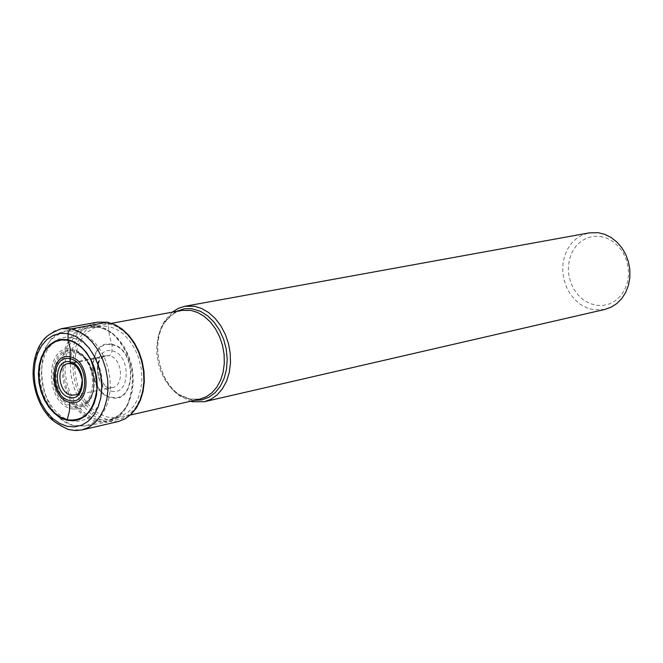 <?xml version="1.0" encoding="UTF-8"?>
<svg xmlns="http://www.w3.org/2000/svg" width="663" height="663" viewBox="0 0 663 663"><rect width="100%" height="100%" fill="white"/><g stroke="black" fill="none" stroke-linecap="round" stroke-linejoin="round"><path stroke-width="0.5" stroke-dasharray="3.31 2.49" d="M107.282 322.218L108.483 323.743L108.442 326.337L100.933 326.03L93.814 328.019L87.433 332.188L82.096 338.312L78.068 346.069L75.532 355.07L74.604 364.882L75.317 375.018L77.637 384.996L81.458 394.336L86.588 402.574L92.795 409.32L99.773 414.226L107.191 417.035L114.682 417.607L121.876 415.883L128.407 411.93L133.926 405.93L138.153 398.173L140.854 389.048L141.89 379.029L141.202 368.628L138.807 358.385L134.846 348.829L129.517 340.467L123.119 333.729L115.967 328.939L108.442 326.337L109.436 335.851L112.08 344.901L111.914 351.838L110.356 354.954L109.113 355.675L70.908 363.622M73.336 364.377C84.358 368.686 85.834 392.272 75.275 394.924M97.577 325.881L105.516 328.641L113.058 333.713C132.6 354.407 137.481 378.117 127.702 404.844C122.771 414.466 115.934 420.226 107.182 422.132L96.342 421.917L89.232 419.289L82.477 414.831L76.336 408.731L71.065 401.231L66.855 392.645L63.88 383.322L62.256 373.625L62.049 363.929L63.258 354.639L65.852 346.111L69.739 338.702L74.753 332.71L80.72 328.392L87.383 325.939L97.577 325.881M172.256 312.182L164.731 320.859C150.509 342.323 158.706 382.145 180.253 396.242L190.596 401.239M604.863 309.43L593.808 309.795L587.045 307.922L580.68 304.532L574.97 299.775L570.155 293.858L566.417 287.013L563.906 279.521L562.73 271.697L562.928 263.857L564.495 256.308L567.387 249.379L571.473 243.338L576.603 238.44L582.562 234.909L589.109 232.887M600.073 236.351L606.753 238.125L613.026 241.556L618.562 246.487L623.087 252.661L626.344 259.78L628.184 267.462L628.499 275.319L627.273 282.944L624.579 289.938L620.568 295.955L615.438 300.695L609.454 303.911L602.94 305.461L596.203 305.287L589.598 303.389L583.448 299.883L578.045 294.952L573.652 288.836L570.478 281.841L568.688 274.308L568.357 266.609L569.5 259.109L572.078 252.18L575.956 246.164L580.962 241.365L586.846 238.025L593.327 236.326L600.073 236.351M61.253 328.715L54.209 331.094L47.885 335.478L42.54 341.669L38.388 349.409L35.587 358.36L34.244 368.156L34.401 378.407L36.059 388.684L39.134 398.596L43.526 407.728L49.037 415.718L55.477 422.232L62.562 426.997L70.021 429.806L82.079 429.897M117.948 421.635L105.923 421.577L98.48 418.842L91.419 414.176L85.021 407.786L79.543 399.938L75.192 390.963L72.143 381.225L70.527 371.106L70.402 361.02L71.77 351.373L74.596 342.564L78.764 334.939L84.11 328.831L90.433 324.497L97.461 322.143M108.483 323.743L116.431 326.486L123.989 331.541L130.768 338.669L136.396 347.511L140.589 357.606L143.117 368.437L143.854 379.443L142.752 390.035L139.893 399.681L135.418 407.878L129.575 414.209L122.68 418.386L115.072 420.201L107.157 419.588L99.326 416.604L91.95 411.416L85.403 404.289L79.983 395.587L75.947 385.733L73.502 375.192L72.748 364.493L73.726 354.133L76.402 344.619L80.654 336.423L86.281 329.959L93.019 325.541L100.544 323.428L108.483 323.743M111.997 344.412C86.704 338.213 86.074 393.383 111.243 397.634C136.694 404.662 137.647 348.232 111.997 344.412M112.08 344.901C137.241 348.655 136.305 403.991 111.343 397.104C86.654 392.935 87.276 338.826 112.08 344.901M111.434 391.145C130.652 396.383 131.349 353.843 111.997 350.909C92.861 346.152 92.356 387.971 111.434 391.145M68.132 363.622L105.425 355.716C105.003 354.846 103.221 356.255 100.08 359.943C92.414 371.404 107.373 391.692 109.95 387.805L111.997 387.648C124.934 386.272 122.365 357.523 109.113 355.675L105.425 355.716C92.911 357.838 95.762 385.584 108.674 387.565L111.997 387.648L74.612 395.115M73.924 404.513C49.866 400.319 50.305 346.857 74.48 352.948C98.986 356.727 98.248 411.383 73.924 404.513M73.444 406.262C78.839 407.347 83.546 405.781 87.557 401.579C99.541 389.836 93.11 358.625 77.472 352.567L73.875 351.407C48.225 345.108 47.86 401.795 73.361 406.245L73.444 406.262M72.54 407.364L72.499 407.347C46.095 402.64 46.601 343.973 73.154 350.628L76.792 351.813C92.977 358.078 99.632 390.399 87.234 402.54C83.057 406.916 78.159 408.524 72.54 407.364M71.994 408.897L76.85 409.262L81.499 408.11L85.701 405.507L89.248 401.563L91.95 396.482L93.674 390.515L94.32 383.96L93.848 377.164L92.298 370.46L89.737 364.202L86.298 358.708L82.162 354.257L77.546 351.067L72.632 349.293C44.744 342.332 44.222 403.933 71.944 408.889L71.994 408.897M71.09 420.806L64.369 418.204L58.029 413.687L52.385 407.488L47.711 399.905L44.222 391.319L42.092 382.145L41.421 372.83L42.241 363.821L44.52 355.559L48.15 348.456L52.965 342.854L58.742 339.058L65.181 337.252L71.977 337.566L78.789 339.978L85.27 344.404L91.071 350.611L95.911 358.293L99.516 367.062L101.704 376.46L102.359 385.999L101.456 395.181L99.036 403.543L95.24 410.646L90.267 416.149L84.375 419.762L77.878 421.337L71.09 420.806M74.654 425.712L85.254 425.944L91.759 423.632L97.627 419.472L102.599 413.596L106.47 406.262L109.055 397.75L110.257 388.427L110.008 378.672L108.318 368.91L105.251 359.553L100.958 350.992L95.605 343.591L89.43 337.658L82.701 333.431L75.69 331.069L65.728 331.102C28.716 336.721 36.697 419.149 74.654 425.712M97.005 420.814L89.29 417.872L82.079 412.784L75.673 405.789L70.369 397.253L66.424 387.582L64.013 377.255L63.267 366.755L64.212 356.595L66.806 347.263L70.949 339.224L76.436 332.876L83.008 328.541L90.35 326.461L98.099 326.76L105.931 329.478L113.315 334.442C132.443 354.697 137.216 377.91 127.652 404.074C120.318 417.64 110.099 423.218 97.005 420.814M99.235 327.307L90.11 327.24L83.588 329.436L77.737 333.472L72.781 339.158L68.927 346.26L66.317 354.465L65.057 363.448L65.189 372.838L66.698 382.253L69.54 391.319L73.585 399.673L78.69 406.974L84.632 412.916L91.187 417.259L98.141 419.812L109.18 419.861L115.511 417.433L121.188 413.223L125.995 407.397L129.699 400.179L132.169 391.858L133.271 382.766L132.973 373.302L131.274 363.846L128.249 354.788L124.022 346.525L118.776 339.381L112.735 333.663L106.146 329.594L99.235 327.307M180.253 396.242L179.341 394.593L190.389 399.242L200.168 399.051L189.22 399.093L182.333 396.698L175.861 392.595L170.001 386.935L164.996 379.974L161.034 371.993L158.283 363.316L156.841 354.299L156.783 345.29L158.101 336.671L160.753 328.782L164.631 321.953L169.587 316.466L175.43 312.563L181.911 310.408C178.546 309.464 172.753 313.574 164.548 322.732C150.982 343.185 158.805 381.159 179.341 394.593L191.052 399.814L194.566 400.336M176.267 311.444L169.836 316.143L164.548 322.732L164.731 320.859M107.804 322.293L107.373 322.21M87.557 401.579C99.342 389.322 93.135 359.172 77.472 352.567L76.792 351.813C92.853 357.216 99.856 391.236 87.234 402.54L87.557 401.579M87.383 325.939L65.728 331.102C51.184 337.376 49.7 341.122 45.697 347.329C41.313 355.865 39.366 365.586 39.855 376.493C40.75 387.449 43.924 397.444 49.377 406.485C54.291 413.165 54.971 416.422 72.822 425.356L85.254 425.944L107.182 422.132M111.541 323.312L90.11 327.24L98.638 327.224L101.804 327.986L108.168 330.804L113.315 334.442L113.058 333.713M130.42 415.005L109.18 419.861C112.876 420.615 125.937 410.422 127.652 404.074L127.702 404.844"/><path stroke-width="0.99" d="M70.17 356.918L70.121 348.125L68.016 340.243L70.121 348.125L70.17 356.918C91.693 360.282 91.071 408.333 69.698 402.317C48.523 398.645 48.913 351.514 70.17 356.918L70.063 358.782C50.512 353.785 50.148 397.145 69.623 400.51C89.265 406.021 89.82 361.882 70.063 358.782L70.029 361.907C86.82 364.559 86.364 402.06 69.656 397.41C53.065 394.56 53.388 357.622 70.029 361.907L71.272 363.689L73.336 364.377M68.811 363.531L70.775 363.556C75.731 363.946 79.56 369.415 82.262 379.982C81.135 390.192 78.806 395.173 75.275 394.924L70.941 395.115C58.129 393.076 55.609 365.023 68.132 363.622L70.908 363.622M190.596 401.239L192.552 401.737L204.486 401.695L211.265 399.126L217.365 394.725L222.528 388.667L226.547 381.184L229.241 372.573L230.484 363.191L230.227 353.42L228.478 343.683L225.312 334.376L220.854 325.889L215.301 318.571L208.895 312.721L201.883 308.577L194.574 306.298L184.836 306.281L178.248 308.386L172.256 312.182M184.836 306.281L589.109 232.887L598.125 232.68L604.822 234.354L611.187 237.536L616.963 242.094L621.902 247.854L625.797 254.584L628.483 262.001L629.85 269.8L629.842 277.656L628.458 285.247L625.764 292.259L621.869 298.408L616.946 303.439L611.203 307.16L604.863 309.43L204.486 401.695M68.016 340.243L61.526 339.937L55.385 341.652L49.874 345.274L45.283 350.619L41.819 357.415L39.639 365.305L38.86 373.915L39.507 382.824L41.537 391.593L44.869 399.797L49.335 407.049L54.722 412.974L60.772 417.292L67.195 419.77C84.077 421.66 93.98 411.367 96.914 388.874L96.906 382.601L95.82 374.346L93.566 366.332L91.08 360.548C85.137 349.21 77.447 342.44 68.016 340.243L68.165 332.221L70.411 329.055L107.282 322.218L114.666 324.646L121.76 329.005L128.266 335.138L133.926 342.804L138.476 351.672L141.741 361.393L143.573 371.553L143.904 381.731L142.711 391.501L140.05 400.444L136.056 408.209L130.884 414.483L124.768 419.016L117.948 421.635L82.079 429.897L88.908 427.262L95.033 422.679L100.196 416.314L104.182 408.433L106.818 399.35L107.986 389.421L107.63 379.079L105.757 368.744L102.458 358.849L97.867 349.815L92.174 342.017L85.626 335.76L78.499 331.309L71.09 328.823L61.253 328.715C45.043 335.321 43.733 339.249 39.399 345.895C34.683 355.086 32.611 365.586 33.183 377.404C34.211 389.272 37.692 400.062 43.634 409.784C48.929 416.928 49.99 420.549 68.422 429.533L75.234 430.56L82.079 429.897M67.916 339.738L74.505 342.083L80.762 346.359L86.372 352.376L91.046 359.81L94.527 368.296L96.649 377.388L97.287 386.62L96.417 395.513L94.088 403.601L90.417 410.48L85.618 415.8L79.925 419.298L73.643 420.823L67.087 420.309L60.59 417.798L54.457 413.422L49.004 407.413L44.479 400.071L41.106 391.758L39.042 382.874L38.388 373.857L39.175 365.131L41.379 357.133L44.893 350.255L49.543 344.843L55.12 341.172L61.352 339.431L67.916 339.738M67.029 426.292L74.563 426.897L81.789 425.165L88.336 421.154L93.873 415.046L98.099 407.14L100.793 397.833L101.804 387.598L101.066 376.965L98.63 366.498L94.61 356.727L89.223 348.166L82.759 341.263L75.557 336.348L67.982 333.663L60.424 333.332L53.272 335.345L46.874 339.589L41.537 345.821L37.509 353.727L34.99 362.91L34.086 372.921L34.841 383.272L37.211 393.466L41.081 403.013L46.269 411.441L52.526 418.353L59.562 423.384L67.029 426.292M107.373 322.21L97.461 322.143L107.282 322.218M67.195 419.77L69.458 411.093L69.698 402.317M111.541 323.312L181.911 310.408L191.027 310.425L197.806 312.563L204.303 316.417L210.254 321.862L215.4 328.666L219.536 336.555L222.47 345.208L224.086 354.257L224.318 363.324L223.158 372.034L220.655 380.032L216.925 386.977L212.127 392.604L206.458 396.681L200.168 399.051L130.42 415.005M194.566 400.336L201.983 399.864L208.978 397.261L215.21 392.62L220.373 386.148L224.21 378.15L226.539 369.001L227.218 359.139L226.232 349.036L223.613 339.199L219.503 330.099L214.083 322.185L207.643 315.828L200.491 311.328L191.673 308.685L184.331 308.759L176.267 311.444M96.914 388.874C97.395 378.929 95.455 369.49 91.08 360.548M107.804 322.293L115.287 324.837L122.398 329.262L128.879 335.412L134.49 343.036L138.99 351.854L142.205 361.492L144.004 371.57L144.294 381.656L143.084 391.336L140.415 400.22L136.404 407.96L131.199 414.284L124.967 418.917L117.948 421.635M97.461 322.143L61.253 328.715M96.922 388.717L95.613 374.38L91.154 360.689"/></g></svg>
